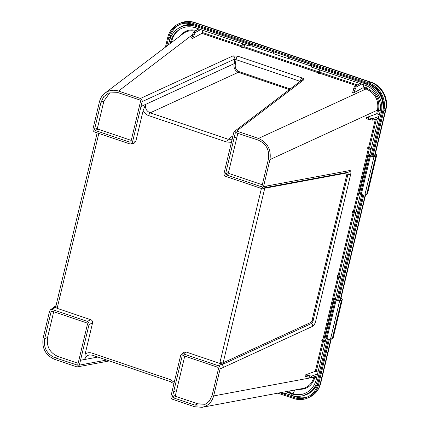 <?xml version="1.0" encoding="UTF-8"?>
<svg xmlns="http://www.w3.org/2000/svg" width="429" height="429" viewBox="0 0 429 429"><rect width="100%" height="100%" fill="white"/><g stroke="black" fill="none" stroke-linecap="round" stroke-linejoin="round"><path stroke-width="0.64" d="M311.336 65.455L311.277 67.021L364.923 85.183C375.589 88.551 382.684 101.609 379.821 112.629L369.578 155.598L370.441 155.952A2.563 0.681 13.4 0 0 374.024 156.499L375.836 155.979A6.832 1.807 13.4 0 0 376.641 155.384L367.481 193.822A6.832 1.807 -166.6 0 1 366.677 194.423L364.87 194.943A2.563 0.681 -166.6 0 1 361.288 194.396L360.414 194.037L335.237 299.758L336.1 300.107A2.563 0.681 13.4 0 0 339.682 300.654L341.489 300.139A6.832 1.807 13.4 0 0 342.299 299.539L333.14 337.982A6.832 1.807 -166.6 0 1 332.33 338.578L330.523 339.098A2.563 0.681 -166.6 0 1 326.941 338.551L326.072 338.197L316.178 379.762C314.098 387.376 309.465 392.219 302.284 394.289C298.686 395.157 295.061 394.986 291.404 393.768L287.859 392.573M311.277 67.021L311.518 65.256A1.705 0.558 -168 0 0 311.61 65.122A1.705 0.558 -168 0 0 310.612 64.371L310.312 65.793L288.079 58.264L288.771 56.885M311.577 65.599L365.224 83.768C376.635 87.36 384.218 101.33 381.156 113.111L370.994 155.759M168.511 44.755L169.316 41.382C170.71 35.838 173.643 31.542 178.115 28.502C183.548 25.091 189.446 24.389 195.806 26.4L249.447 44.562L249.147 45.983L249.683 46.021L249.989 44.6L249.447 44.562M249.989 44.6L250.209 44.498A1.705 0.558 -168 0 1 252.365 44.648L273.429 51.78M289.049 57.068L310.612 64.371M273.573 53.352L252.064 46.069A1.705 0.558 12 0 0 249.909 45.919L249.683 46.021M327.407 338.722L317.514 380.244C315.288 388.39 310.333 393.57 302.654 395.779C298.804 396.707 294.927 396.525 291.023 395.227L285.285 393.286M311.159 66.232A1.705 0.558 12 0 0 310.312 65.793M170.372 43.334L170.731 41.828C172.034 36.647 174.78 32.631 178.963 29.789C184.041 26.593 189.554 25.938 195.501 27.821L249.147 45.983M367.02 86.025A3.588 1.142 -71.3 0 1 366.559 88.09C376.008 92.369 380.003 99.732 378.55 110.178A1.024 0.273 13.4 0 0 377.531 110.103C378.92 100.096 375.091 93.045 366.044 88.942L362.827 87.854L353.689 92.895L356.124 87.087L361.609 84.063M195.238 31.178C191.13 30.261 187.35 30.893 183.902 33.076L104.987 93.125C109.052 90.197 113.567 89.505 118.533 91.055L192.626 34.626M202.123 407.303L303.206 388.422C308.73 386.824 312.291 383.097 313.889 377.23L213.658 395.929C211.926 402.145 208.086 405.936 202.123 407.303L194.557 406.73L172.673 399.319C171.316 398.702 170.742 397.645 170.951 396.144L180.62 355.555L181.451 354.247L183.483 353.936L186.041 351.984L219.873 363.443L222.415 363.889L218.377 365.749L183.483 353.936M361.749 194.562L336.652 299.914M52.038 311.154L86.931 322.973L87.5 324.024L77.831 364.612L77.413 365.133L54.998 357.743C46.836 354.064 43.388 347.721 44.664 338.706L51.099 311.69L52.038 311.154M78.142 363.309L57.915 356.461C49.753 352.783 46.311 346.439 47.581 337.425L53.705 311.722M129.987 142.246L95.093 130.432L94.53 129.392L100.965 102.37L103.727 96.697L108.564 92.991L118.147 92.653L140.036 100.064L140.605 101.115L130.936 141.709L129.987 142.246L130.888 141.849M110.065 92.444L103.882 101.094L97.447 128.11L98.01 129.156L131.247 140.406M183.103 355.534L217.996 367.347L218.559 368.393L212.124 395.409L209.363 401.083L204.526 404.794L194.943 405.126L173.053 397.715L172.485 396.664L182.153 356.07L183.103 355.534M184.76 356.097L175.402 395.382L175.976 396.439L197.86 403.85L205.941 404.059M261.046 186.626L226.158 174.812L225.584 173.761L235.258 133.167L235.677 132.647L258.092 140.042C266.253 143.72 269.702 150.064 268.425 159.079L261.99 186.095L261.046 186.626L261.942 186.234M262.301 184.781L229.075 173.531L228.507 172.479L237.864 133.194M363.824 84.813L363.358 87.007L366.559 88.09A1.024 0.327 -71.3 0 1 366.044 88.942L258.473 138.438C267.519 142.541 271.348 149.592 269.959 159.593L263.524 186.615L261.797 188.315L260.666 188.229L225.777 176.416C224.421 175.799 223.847 174.742 224.056 173.241L233.725 132.647L234.556 131.338L236.588 131.027L303.796 79.815A2.563 2.327 -127.3 0 0 301.743 80.143L234.556 131.338M258.473 138.438L236.588 131.027M181.451 354.247L184.009 352.295L186.041 351.984M218.377 365.749C219.728 366.361 220.302 367.417 220.093 368.913L213.658 395.929M87.312 321.369L52.424 309.556L55.352 307.32L57.003 308.29L90.835 319.75L87.312 321.369C88.669 321.986 89.243 323.042 89.034 324.544L92.557 322.919L85.167 353.952L84.835 359.422C85.505 356.976 87.023 355.48 89.393 354.928L89.409 354.928M90.835 319.75C92.192 320.361 92.766 321.423 92.557 322.919M106.708 360.038L79.365 365.133L77.633 366.838L76.501 366.752L54.612 359.341C45.565 355.244 41.742 348.192 43.131 338.186L49.566 311.17L50.397 309.867L52.424 309.556M79.365 365.133L80.523 360.274L97.86 357.041M84.835 359.422L80.523 360.274M80.529 360.247L89.034 324.544M130.738 143.935L134.02 143.324L135.752 141.618L132.47 142.23L130.738 143.935L129.606 143.849L94.712 132.035C93.361 131.424 92.787 130.368 92.996 128.872L99.431 101.855C100.338 98.22 102.188 95.308 104.987 93.125M132.47 142.23L140.975 106.526L145.581 104.424C145.013 108.43 146.546 111.234 150.188 112.838A2.563 0.815 108.7 0 0 148.713 115.632L226.796 142.074L231.429 142.289M140.98 106.499L142.138 101.635L234.781 59.036L234.1 63.68L140.975 106.526M300.364 81.194A2.563 0.815 -71.3 0 1 301.936 77.917L237.655 56.151A2.563 0.815 108.7 0 0 236.052 59.652L234.781 59.036A2.563 2.215 -114.7 0 0 233.06 55.861L140.417 98.466C141.774 99.078 142.348 100.134 142.138 101.635M140.417 98.466L118.533 91.055M232.143 139.296L228.276 139.28A2.563 0.815 108.7 0 0 226.796 142.074M135.752 141.618L143.141 110.585L145.581 104.424M235.387 63.792A1.024 0.306 -167.5 0 0 234.1 63.68C233.446 67.718 234.84 70.597 238.288 72.324A1.024 0.327 108.7 0 0 238.787 71.53C235.875 70.034 234.743 67.455 235.387 63.792L236.052 59.652L300.15 81.354M55.352 307.32L55.143 306.896L55.861 306.338A2.563 0.681 13.4 0 0 57.373 307.362L98.815 133.424M55.143 306.896L52.874 307.979L50.397 309.867M89.393 354.933L92.283 355.153A2.563 0.815 -71.3 0 1 92.278 355.153A2.563 0.815 -71.3 0 1 92.128 353.153C89.629 352.359 87.307 352.627 85.167 353.952M170.383 381.601A2.563 0.815 -71.3 0 1 170.367 381.596A2.563 0.815 -71.3 0 1 170.211 379.595L92.128 353.153M220.093 368.913L223.488 367.358L222.41 364.435L223.536 363.915L223.166 362.795A2.563 0.681 -166.6 0 1 219.97 362.414L219.873 363.443M223.536 363.915L222.415 363.889M346.981 172.453A1.024 0.922 -100.5 0 0 346.594 173.005A1.528 0.585 -70.1 0 1 346.884 174.233L311.985 320.71A1.528 0.585 -70.1 0 1 311.02 322.345L223.166 362.795L264.752 188.245A2.563 0.681 -166.6 0 1 262.639 188.159M346.594 173.005L264.752 188.245L265.09 187.698M261.797 188.315L265.004 187.72L266.688 186.014L263.524 186.615M340.503 277.66L337.049 276.41L337.237 275.606L338.025 275.246M340.68 276.909L337.237 275.606M325.236 341.731L321.788 340.476L321.975 339.677L322.758 339.318M325.418 340.98L321.975 339.677M355.947 212.843L352.504 211.54L353.287 211.175M355.764 213.594L352.311 212.339L352.504 211.54M371.208 148.772L367.766 147.469L368.549 147.109M371.026 149.523L367.578 148.268L367.766 147.469M243.382 44.031L242.626 47.876L244.106 46.627L244.562 44.434M242.524 43.742L241.715 47.571L242.626 47.876M320.023 69.981L319.267 73.831L320.747 72.576L321.203 70.383M319.165 69.691L318.356 73.525L319.267 73.831M317.557 373.97L311.588 376.126L305.325 374.951L315.294 371.342L318.028 371.981M317.101 375.901L311.234 377.622L304.992 376.346L305.325 374.951M378.898 116.49L372.93 118.651L366.666 117.471L376.635 113.862L379.37 114.505M378.437 118.42L372.576 120.141L366.334 118.865L366.666 117.471M202.874 30.314L201.882 33.355L192.744 38.395L195.179 32.593L200.665 29.569M195.179 32.593L193.736 32.116A1.705 0.52 108.4 0 0 192.782 33.982L194.171 34.443M193.736 32.116L198.815 28.941M192.744 38.395L191.372 37.966A1.539 0.467 108.4 0 0 192.23 36.283L192.782 33.982M356.124 87.087L354.686 86.61A1.705 0.52 108.4 0 0 353.727 88.481L355.115 88.942M354.686 86.61L359.759 83.441M363.358 87.007L362.827 87.854M353.689 92.895L352.316 92.466A1.539 0.467 108.4 0 0 353.18 90.782L353.727 88.481M290.267 390.867A3.588 1.142 -71.3 0 1 289.007 392.251L282.99 393.919A1.705 0.547 -71.3 0 1 282.872 393.919A1.705 0.547 -71.3 0 1 282.77 392.583L282.85 392.251M281.311 392.535A1.705 0.547 108.7 0 0 281.488 393.452L282.872 393.919M166.65 46.171L168.672 37.682A21.171 19.267 66.3 0 1 179.177 24.726A21.171 19.267 66.3 0 1 192.412 24.26L368.683 83.945A21.171 19.267 66.3 0 1 382.958 110.242L372.04 156.07M362.805 194.846L337.698 300.225M328.464 339.001L317.707 384.137A21.171 19.267 66.3 0 1 307.202 397.093A21.171 19.267 66.3 0 1 293.967 397.565L283.108 393.886M281.344 393.291L279.896 392.798M277.917 393.168L293.742 398.525A22.201 20.201 -113.7 0 0 307.614 398.032A22.201 20.201 -113.7 0 0 318.629 384.448L329.418 339.146M338.578 300.702L363.765 194.991M372.924 156.547L383.88 110.553A22.201 20.201 -113.7 0 0 368.913 82.985L192.637 23.295A22.201 20.201 -113.7 0 0 178.764 23.788A22.201 20.201 -113.7 0 0 167.75 37.371L165.433 47.093M273.445 51.695L273.327 52.317L274.26 53.877L287.291 58.285L288.347 58.146A1.282 1.164 -113.7 0 0 288.98 57.363L288.658 57.507M289.071 56.987L288.98 57.363M340.857 298.691A5.55 1.469 -166.6 0 1 341.055 299.244A5.55 1.469 -166.6 0 1 340.395 299.726L338.696 300.214M338.588 300.246A1.282 0.338 -166.6 0 1 336.797 299.973L335.784 299.238L335.714 299.512M335.596 298.262L334.652 298.241L335.43 298.734L334.867 298.799A2.134 0.563 13.4 0 0 334.314 299.034A2.134 0.563 13.4 0 0 335.231 299.753L326.072 338.197A2.134 0.563 -166.6 0 1 325.155 337.473L334.314 299.034M342.299 299.539A6.832 1.807 13.4 0 0 341.012 298.037M334.652 298.241L334.507 298.868M375.198 154.537A5.55 1.469 -166.6 0 1 375.396 155.083A5.55 1.469 -166.6 0 1 374.737 155.571L373.037 156.059M372.93 156.092A1.282 0.338 -166.6 0 1 371.139 155.818L370.125 155.078L370.055 155.357M369.937 154.102L368.999 154.086L369.771 154.579L369.208 154.638A2.134 0.563 13.4 0 0 368.656 154.88A2.134 0.563 13.4 0 0 369.573 155.598L360.414 194.037A2.134 0.563 -166.6 0 1 359.502 193.318L368.656 154.88M376.641 155.384A6.832 1.807 13.4 0 0 375.354 153.882M368.999 154.086L368.849 154.713M291.023 395.227L291.404 393.768L292.551 393.452L289.007 392.251M366.296 83.135L365.224 83.768L364.923 85.183M196.879 25.772L195.806 26.4L195.501 27.821M250.209 44.498L249.909 45.919M252.365 44.648L252.064 46.069M380.185 110.72A3.588 0.949 13.4 0 0 378.55 110.178L377.659 113.926M382.373 112.714L381.156 113.111L379.821 112.629M368.919 84.025C378.979 89.613 383.682 98.246 383.033 109.926M202.413 32.507L242.074 45.935M244.106 46.627L318.715 71.89M320.747 72.576L357.325 84.963M356.258 85.628L320.173 73.413M318.506 72.844L243.533 47.458M241.865 46.895L201.882 33.355M197.613 28.534A3.588 1.142 -71.3 0 1 197.404 29.826M179.901 36.084C184.143 30.749 189.629 28.882 196.353 30.48M169.316 41.382L170.731 41.828L171.729 41.238A3.588 0.949 -166.6 0 1 173.364 41.061M171.418 42.541L171.729 41.238C172.978 36.24 175.574 32.304 179.52 29.435M178.115 28.507L179.193 27.794C183.853 24.818 188.969 23.885 194.546 24.979M302.917 394.117C299.474 394.825 296.021 394.605 292.551 393.452A3.588 1.142 108.7 0 0 294.653 390.047M316.623 377.89A3.588 0.949 13.4 0 0 314.913 377.305A1.024 0.273 13.4 0 0 313.889 377.23L313.99 376.812M315.106 376.485L314.913 377.305C312.323 385.639 306.821 389.655 298.407 389.344M318.731 379.842L317.514 380.244L316.178 379.762M318.125 382.395C315.428 389.232 310.693 393.591 303.909 395.463L303.705 395.511M376.447 119.005L369.525 148.064M369.331 148.863L354.263 212.135M354.07 212.934L338.996 276.201M338.808 277.005L323.734 340.272M323.541 341.071L316.318 371.401M269.959 159.593L377.531 110.103L376.635 113.862M375.332 119.332L368.565 147.737M368.372 148.541L353.303 211.808M353.11 212.607L338.036 275.879M337.848 276.678L322.774 339.945M322.581 340.749L315.294 371.342M51.099 311.69L52.193 311.207M44.664 338.706L47.581 337.425M54.998 357.743L57.915 356.461M76.882 365.154L77.783 364.757M95.093 130.432L98.01 129.156M94.53 129.392L97.447 128.11M100.965 102.37L103.882 101.094M194.943 405.126L197.86 403.85M173.053 397.715L175.976 396.439M172.485 396.664L175.402 395.382M173.643 391.806L176.56 390.524M173.648 391.774L176.566 390.492M182.153 356.07L183.258 355.587M226.158 174.812L229.075 173.531M235.258 133.167L236.363 132.684M234.1 138.025L237.017 136.749M234.095 138.058L237.012 136.781M225.584 173.761L228.507 172.479M233.006 135.677L228.276 139.28L150.188 112.838L238.288 72.324L289.323 89.607M143.141 110.585C144.38 113.058 146.235 114.741 148.713 115.632M57.003 308.29L57.373 307.362M54.274 307.518L55.861 306.306M174.244 382.309L170.211 379.595M261.438 188.352L219.97 362.414M223.488 367.358L312.585 326.335A2.563 2.215 -114.7 0 0 311.465 323.487A1.024 0.885 65.3 0 1 311.02 322.345M312.585 326.335A4.966 1.898 109.9 0 0 315.728 321.021A2.563 0.681 -166.6 0 1 313.057 320.795A2.51 0.96 -70.1 0 1 311.465 323.487L222.453 364.468M315.728 321.021L350.627 174.539A4.966 1.898 109.9 0 0 349.694 170.565L266.688 186.014M237.655 56.151L233.06 55.861M303.796 79.815C304.354 79.236 303.732 78.604 301.936 77.917M290.197 88.942L238.787 71.53M350.627 174.539A2.563 0.681 -166.6 0 1 347.951 174.319L313.057 320.795A1.024 0.273 13.4 0 0 311.985 320.71M349.694 170.565A2.563 2.311 79.5 0 1 347.935 172.276L265.117 187.693M347.688 172.319A2.51 0.96 -70.1 0 1 347.951 174.319A1.024 0.273 13.4 0 0 346.884 174.233M339.537 276.389L339.35 277.188M324.276 340.454L324.083 341.259M354.611 213.116L354.804 212.317M369.873 149.051L370.066 148.246M243.313 44.557L242.439 44.262M319.954 70.512L319.079 70.217M306.907 376.598L307.25 375.155M309.111 377.343L309.454 375.901M311.234 377.622L311.588 376.126M368.248 119.117L368.591 117.675M370.447 119.863L370.79 118.42M372.576 120.141L372.93 118.651M193.624 36.749L192.23 36.283M354.569 91.243L353.18 90.782M282.77 392.583L282.159 392.379M170.93 36.808A4.95 1.314 13.4 0 0 170.292 36.974A21.171 19.267 66.3 0 1 179.998 24.394M308.006 396.718A21.171 19.267 66.3 0 1 295.592 396.852A4.95 1.582 108.7 0 0 296.289 396.305M293.967 397.565L295.592 396.852L285.151 393.318M168.425 44.82L170.292 36.974L168.672 37.682M178.764 23.788L180.389 23.08A22.201 20.201 66.3 0 1 194.262 22.587A5.974 1.909 -71.3 0 1 194.841 22.533L371.117 82.218A5.974 1.909 -71.3 0 0 370.533 82.271A22.201 20.201 66.3 0 1 385.499 109.845A5.974 1.582 13.4 0 0 385.95 109.411C388.819 98.423 381.864 85.602 371.117 82.218M192.637 23.295L194.262 22.587L370.533 82.271L368.913 82.985M318.629 384.448L320.249 383.74A5.974 1.582 13.4 0 0 320.699 383.306C319.015 389.859 315.192 394.53 309.234 397.324A22.201 20.201 66.3 0 0 320.249 383.74L330.909 338.985M383.88 110.553L385.499 109.845L374.597 155.614M365.256 194.83L340.256 299.769M336.1 300.107L326.941 338.551M339.682 300.654L330.523 339.098M341.489 300.139L332.33 338.578M370.441 155.952L361.288 194.396M374.024 156.499L364.87 194.943M375.836 155.979L366.677 194.423M311.331 65.412L311.03 66.833M374.356 86.931L379.402 92.46L381.815 96.975L383.301 101.984M183.017 33.709L183.902 33.076M179.193 27.794L182.797 25.901L187.425 24.625L193.238 24.539M302.654 395.779L303.909 395.463M317.685 384.239L311.99 391.42L303.888 395.468M55.856 306.338L97.179 132.872M173.793 384.207L172.882 383.145L170.367 381.59L92.278 355.153M109.347 360.934L77.633 366.838M52.976 307.904L56.038 305.571M180.389 23.08C185.087 21.091 189.902 20.908 194.841 22.533M385.95 109.411L374.973 155.491M365.626 194.723L340.631 299.646M331.285 338.878L320.699 383.306M307.614 398.032L309.234 397.324"/></g></svg>
